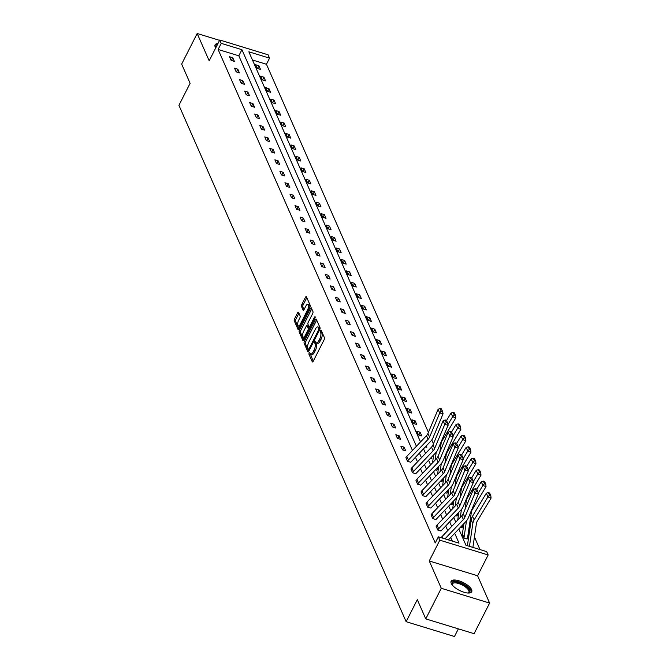 <?xml version="1.0" encoding="UTF-8"?>
<svg xmlns="http://www.w3.org/2000/svg" width="670" height="670" viewBox="0 0 670 670"><rect width="100%" height="100%" fill="white"/><g stroke="black" fill="none" stroke-linecap="round" stroke-linejoin="round"><path stroke-width="1" d="M309.104 352.78L308.904 354.12L312.27 361.783A1.457 0.561 -73 0 0 312.454 361.967A1.457 0.561 -73 0 0 313.2 361.298L324.163 339.682A1.457 0.561 -73 0 0 324.456 337.755L321.089 330.101L320.444 330.436L320.67 332.772A4.656 1.801 -73 0 1 319.741 338.92L318.82 340.728A4.656 1.801 -73 0 1 316.449 342.873A4.656 1.801 -73 0 1 315.855 342.261L315.294 341.139L314.774 341.608L315.009 343.945A4.656 1.801 -73 0 1 314.071 350.092L313.158 351.892A4.656 1.801 -73 0 1 310.779 354.036A4.656 1.801 -73 0 1 310.193 353.433L309.624 352.311L309.104 352.78M310.26 353.567L313.192 361.306M321.592 331.24L321.977 333.174L320.67 332.772M315.922 342.395L316.315 344.347L315.009 343.945M215.732 47.922A11.558 4.372 -153.1 0 1 215.196 46.959A11.558 4.372 -153.1 0 1 215.07 44.848A11.558 4.372 -153.1 0 1 217.943 43.558M471.596 589.625A11.558 4.372 -153.1 0 1 471.722 591.736A11.558 4.372 -153.1 0 1 461.689 591.434A11.558 4.372 -153.1 0 1 451.22 583.386A11.558 4.372 -153.1 0 1 451.103 581.275A11.558 4.372 -153.1 0 1 461.128 581.585A11.558 4.372 -153.1 0 1 471.596 589.625M489.611 603.084L474.092 633.678L425.76 618.879L441.279 588.285L489.611 603.084L477.601 575.773L488.154 554.969L439.813 540.171L438.347 536.829L459.05 543.169L454.704 533.295M219.576 40.359L197.173 33.5L209.191 60.811L219.743 40.007L268.084 54.806L269.549 58.148L248.846 51.808L420.509 441.949M425.76 618.879L417.31 599.675L406.137 621.701L178.932 105.316L190.104 83.289L181.654 64.094L197.173 33.5M298.544 312.337A1.457 0.561 -73 0 0 298.359 312.153A1.457 0.561 -73 0 0 297.614 312.823L294.54 318.887A1.457 0.561 -73 0 0 294.247 320.804L297.983 329.313A1.457 0.561 -73 0 0 298.167 329.506A1.457 0.561 -73 0 0 298.912 328.836L309.883 307.212A1.457 0.561 -73 0 0 310.177 305.294L306.433 296.785A1.457 0.561 -73 0 0 306.249 296.601A1.457 0.561 -73 0 0 305.503 297.271L301.785 304.59A1.457 0.561 -73 0 0 301.492 306.517L303.1 310.151A1.457 0.561 -73 0 0 303.284 310.344A1.457 0.561 -73 0 0 304.021 309.674L305.863 306.039A3.894 1.508 -73 0 1 307.857 304.247A3.894 1.508 -73 0 1 307.564 309.9L300.344 324.129A3.894 1.508 -73 0 1 298.359 325.922A3.894 1.508 -73 0 1 298.644 320.277L299.85 317.898A1.457 0.561 -73 0 0 300.143 315.98L298.544 312.337M477.601 575.773L429.261 560.974L441.279 588.285M429.261 560.974L439.813 540.171M412.444 450.424L238.822 55.811L218.11 49.471L435.24 542.951L438.347 536.829M218.11 49.471L221.217 43.349L219.743 40.007M304.398 341.298A1.457 0.561 -73 0 0 304.105 343.224L307.848 351.725A1.457 0.561 -73 0 0 308.033 351.918A1.457 0.561 -73 0 0 308.778 351.248L319.741 329.623A1.457 0.561 -73 0 0 320.034 327.705L316.29 319.196A1.457 0.561 -73 0 0 316.106 319.012A1.457 0.561 -73 0 0 315.369 319.682L304.398 341.298L305.704 341.7A1.457 0.561 -73 0 0 305.411 343.618L308.769 351.256M302.915 340.519L299.172 332.019A1.457 0.561 -73 0 1 299.465 330.092L310.436 308.476A1.457 0.561 -73 0 1 311.182 307.806A1.457 0.561 -73 0 1 311.366 307.991L312.965 311.634A1.457 0.561 -73 0 1 312.672 313.552L308.225 322.32A1.457 0.561 -73 0 0 307.932 324.247L308.996 326.659A1.457 0.561 -73 0 0 309.18 326.851A1.457 0.561 -73 0 0 309.917 326.181L314.548 317.052L315.067 316.583L314.992 318.057L303.845 340.042A1.457 0.561 -73 0 1 303.1 340.712A1.457 0.561 -73 0 1 302.915 340.519L303.359 340.653M406.137 621.701L454.469 636.5L458.355 628.854M263.938 77.192L260.672 76.187L262.288 79.864L265.555 80.861L263.938 77.192L262.548 79.939M274.022 100.098L270.755 99.101L272.372 102.77L275.638 103.766L274.022 100.098L272.623 102.845M284.097 123.004L280.831 122.007L282.447 125.675L285.713 126.68L284.097 123.004L282.707 125.759M294.18 145.918L290.914 144.913L292.53 148.589L295.797 149.586L294.18 145.918L292.782 148.665M304.255 168.823L300.989 167.827L302.606 171.495L305.872 172.492L304.255 168.823L302.865 171.57M314.339 191.729L311.073 190.732L312.689 194.401L315.955 195.405L314.339 191.729L312.94 194.484M324.414 214.643L321.148 213.638L322.764 217.315L326.03 218.311L324.414 214.643L323.024 217.39M334.498 237.548L331.231 236.543L332.848 240.22L336.114 241.217L334.498 237.548L333.099 240.296M344.573 260.454L341.306 259.458L342.923 263.126L346.189 264.122L344.573 260.454L343.182 263.201M354.656 283.36L351.39 282.363L353.006 286.031L356.272 287.036L354.656 283.36L353.257 286.115M364.731 306.274L361.465 305.269L363.081 308.945L366.348 309.942L364.731 306.274L363.341 309.021M374.815 329.179L371.548 328.183L373.165 331.851L376.431 332.848L374.815 329.179L373.416 331.926M384.89 352.085L381.624 351.088L383.24 354.757L386.506 355.762L384.89 352.085L383.5 354.84M394.973 374.999L391.707 373.994L393.324 377.671L396.59 378.667L394.973 374.999L393.575 377.746M405.048 397.905L401.782 396.908L403.399 400.576L406.665 401.573L405.048 397.905L403.658 400.652M415.132 420.81L411.866 419.814L413.482 423.482L416.748 424.487L415.132 420.81L413.733 423.557M425.316 446.932L426.824 447.393L426.212 445.986M435.391 469.838L436.915 470.273A5.184 4.363 156.3 0 0 437.368 468.891L437.56 467.56M445.475 492.743L446.999 493.179A5.184 4.363 156.3 0 0 447.443 491.805L447.644 490.465M455.55 515.649L457.074 516.093A5.184 4.363 156.3 0 0 457.526 514.711L457.719 513.371M466.488 520.883L464.017 537.608A1.482 1.248 -23.7 0 1 463.891 538.002L467.157 538.998A5.184 4.363 156.3 0 0 467.601 537.616L471.379 512.064A7.412 6.231 -23.7 0 1 472.25 509.652L486.026 486.638L482.886 485.423L478.196 493.262M462.275 534.325L463.875 538.027L462.275 534.325A1.482 1.248 -23.7 0 0 462.401 533.931L463.925 523.597M479.98 549.576L474.427 536.955M470.131 527.181L469.394 525.506M433.448 443.816L431.765 439.989M428.406 432.368L266.451 64.27L252.439 59.982M460.592 527.106L462.116 527.541A5.184 4.363 156.3 0 0 462.56 526.159L462.761 524.828M450.508 504.2L452.041 504.636A5.184 4.363 156.3 0 0 452.484 503.254L452.677 501.922M440.433 481.286L441.957 481.73A5.184 4.363 156.3 0 0 442.401 480.348L442.602 479.008M430.349 458.381L431.865 458.841L431.245 457.443M420.174 432.267L416.908 431.262L418.524 434.939L421.79 435.935L420.174 432.267L418.775 435.014M410.09 409.362L406.824 408.357L408.44 412.025L411.707 413.03L410.09 409.362L408.7 412.109M400.015 386.448L396.749 385.451L398.365 389.119L401.623 390.124L400.015 386.448L398.616 389.203M389.932 363.542L386.665 362.545L388.282 366.214L391.548 367.21L389.932 363.542L388.541 366.289M379.857 340.636L376.59 339.631L378.198 343.308L381.465 344.305L379.857 340.636L378.458 343.383M369.773 317.722L366.507 316.726L368.123 320.394L371.389 321.399L369.773 317.722L368.383 320.478M359.698 294.817L356.432 293.82L358.04 297.488L361.306 298.485L359.698 294.817L358.299 297.564M349.614 271.911L346.348 270.906L347.965 274.583L351.231 275.579L349.614 271.911L348.216 274.658M339.539 248.997L336.273 248.001L337.881 251.669L341.147 252.674L339.539 248.997L338.141 251.753M329.456 226.091L326.19 225.095L327.806 228.763L331.072 229.768L329.456 226.091L328.057 228.839M319.372 203.186L316.114 202.189L317.722 205.858L320.989 206.854L319.372 203.186L317.982 205.933M309.297 180.28L306.031 179.275L307.647 182.952L310.913 183.948L309.297 180.28L307.899 183.027M299.214 157.366L295.947 156.37L297.564 160.038L300.83 161.043L299.214 157.366L297.823 160.122M289.139 134.461L285.872 133.464L287.489 137.132L290.755 138.129L289.139 134.461L287.74 137.208M279.055 111.555L275.789 110.55L277.405 114.227L280.671 115.223L279.055 111.555L277.665 114.302M268.98 88.641L265.714 87.644L267.33 91.313L270.596 92.318L268.98 88.641L267.581 91.396M258.896 65.735L255.63 64.739L257.247 68.407L260.513 69.404L258.896 65.735L257.506 68.482M458.799 528.982L465.977 545.288L486.68 551.628L488.154 554.969M266.451 64.27L269.549 58.148M423.524 448.808L425.55 453.406M428.566 460.265L430.584 464.863M433.599 471.714L435.626 476.311M438.641 483.171L440.667 487.768M443.682 494.628L445.709 499.225M448.724 506.076L450.743 510.674M453.766 517.533L455.784 522.131M416.413 446.254L241.92 49.689L221.217 43.349M451.689 526.436L449.662 521.838M446.647 514.979L444.629 510.381M441.605 503.53L439.587 498.932M436.572 492.073L434.545 487.475M431.53 480.616L429.504 476.018M426.489 469.168L424.47 464.57M421.447 457.711L419.428 453.113M238.822 55.811L241.92 49.689M452.351 541.117L450.743 537.457M447.728 530.598L445.701 526M442.686 519.149L440.659 514.543M437.644 507.693L435.626 503.095M432.602 496.236L430.584 491.638M427.569 484.787L425.542 480.189M422.527 473.33L420.5 468.732M417.485 461.873L415.467 457.275M232.775 57.737L234.391 61.405L231.125 60.409L229.509 56.741L232.775 57.737L231.376 60.484M237.808 69.194L239.424 72.862L236.158 71.866L234.55 68.189L237.808 69.194L236.418 71.941M242.85 80.643L244.466 84.32L241.2 83.315L239.584 79.646L242.85 80.643L241.46 83.398M247.892 92.1L249.508 95.768L246.242 94.772L244.625 91.103L247.892 92.1L246.493 94.847M252.933 103.557L254.55 107.225L251.284 106.229L249.667 102.552L252.933 103.557L251.535 106.304M257.975 115.005L259.583 118.682L256.317 117.677L254.709 114.009L257.975 115.005L256.577 117.761M263.009 126.463L264.625 130.131L261.359 129.134L259.742 125.466L263.009 126.463L261.618 129.209M268.05 137.919L269.667 141.588L266.4 140.591L264.784 136.915L268.05 137.919L266.652 140.667M273.092 149.368L274.708 153.045L271.442 152.04L269.826 148.371L273.092 149.368L271.693 152.123M278.134 160.825L279.742 164.493L276.476 163.497L274.868 159.829L278.134 160.825L276.735 163.572M283.167 172.282L284.784 175.95L281.517 174.954L279.901 171.277L283.167 172.282L281.777 175.029M288.209 183.731L289.825 187.407L286.559 186.402L284.943 182.734L288.209 183.731L286.81 186.486M293.251 195.188L294.867 198.856L291.601 197.859L289.984 194.191L293.251 195.188L291.852 197.935M298.292 206.645L299.9 210.313L296.634 209.308L295.026 205.64L298.292 206.645L296.894 209.392M303.326 218.093L304.942 221.77L301.676 220.765L300.059 217.097L303.326 218.093L301.935 220.84M308.368 229.55L309.984 233.219L306.718 232.222L305.101 228.545L308.368 229.55L306.977 232.297M313.409 240.999L315.026 244.676L311.759 243.671L310.143 240.002L313.409 240.999L312.011 243.754M318.451 252.456L320.059 256.124L316.801 255.128L315.185 251.459L318.451 252.456L317.052 255.203M323.484 263.913L325.101 267.581L321.834 266.585L320.218 262.908L323.484 263.913L322.094 266.66M328.526 275.362L330.142 279.038L326.876 278.033L325.26 274.365L328.526 275.362L327.136 278.117M333.568 286.819L335.184 290.487L331.918 289.49L330.302 285.822L333.568 286.819L332.169 289.566M338.61 298.276L340.218 301.944L336.96 300.947L335.343 297.271L338.61 298.276L337.211 301.023M343.643 309.724L345.259 313.401L341.993 312.396L340.377 308.728L343.643 309.724L342.253 312.48M348.685 321.181L350.301 324.849L347.035 323.853L345.418 320.185L348.685 321.181L347.295 323.928M353.727 332.638L355.343 336.307L352.077 335.31L350.46 331.633L353.727 332.638L352.328 335.385M358.768 344.087L360.385 347.764L357.118 346.759L355.502 343.09L358.768 344.087L357.37 346.842M363.802 355.544L365.418 359.212L362.152 358.216L360.535 354.547L363.802 355.544L362.411 358.291M368.843 367.001L370.46 370.669L367.194 369.673L365.577 365.996L368.843 367.001L367.453 369.748M373.885 378.45L375.502 382.126L372.235 381.121L370.619 377.453L373.885 378.45L372.486 381.205M378.927 389.906L380.543 393.575L377.277 392.578L375.661 388.901L378.927 389.906L377.528 392.654M383.96 401.364L385.577 405.032L382.31 404.027L380.694 400.359L383.96 401.364L382.57 404.111M389.002 412.812L390.618 416.489L387.352 415.484L385.736 411.816L389.002 412.812L387.612 415.559M394.044 424.269L395.66 427.937L392.394 426.941L390.778 423.264L394.044 424.269L392.645 427.016M399.085 435.718L400.702 439.394L397.436 438.389L395.819 434.721L399.085 435.718L397.687 438.473M404.119 447.175L405.735 450.843L402.469 449.846L400.861 446.178L404.119 447.175L402.729 449.922M405.911 457.602L407.528 461.278A5.184 4.363 -23.7 0 1 408.415 460.03L428.097 439.344A7.412 6.231 156.3 0 0 429.57 437.125L439.704 412.996L443.079 413.767L432.937 437.895A11.114 9.347 -23.7 0 1 430.726 441.237L411.045 461.923A1.482 1.248 156.3 0 0 410.794 462.275L407.511 461.303L405.911 457.602A5.184 4.363 -23.7 0 1 406.799 456.362L426.48 435.676A7.412 6.231 156.3 0 0 427.954 433.448L438.096 409.32L439.704 412.996L441.161 411.053L442.51 411.363L441.379 408.792L440.031 408.482L441.161 411.053M412.553 472.752L412.561 472.727A5.184 4.363 -23.7 0 1 413.449 471.487L433.138 450.801A7.412 6.231 156.3 0 0 434.612 448.573L444.746 424.445L448.113 425.224L437.979 449.352A11.114 9.347 -23.7 0 1 435.768 452.694L416.087 473.372A1.482 1.248 156.3 0 0 415.827 473.732L412.553 472.752L410.953 469.059A5.184 4.363 -23.7 0 1 411.832 467.811L431.522 447.133A7.412 6.231 156.3 0 0 432.996 444.905L443.13 420.777L444.746 424.445L446.195 422.502L447.543 422.82L446.413 420.249L445.064 419.939L446.195 422.502M417.594 484.209L417.603 484.184A5.184 4.363 -23.7 0 1 418.49 482.936L438.172 462.258A7.412 6.231 156.3 0 0 439.646 460.03L449.788 435.902L453.155 436.681L443.021 460.809A11.114 9.347 -23.7 0 1 440.81 464.143L421.12 484.829A1.482 1.248 156.3 0 0 420.869 485.181L417.594 484.209L415.986 480.516A5.184 4.363 -23.7 0 1 416.874 479.268L436.564 458.581A7.412 6.231 156.3 0 0 438.038 456.354L448.171 432.234L449.788 435.902L451.237 433.959L452.585 434.269L451.454 431.698L450.106 431.388L451.237 433.959M422.628 495.666L422.644 495.641A5.184 4.363 -23.7 0 1 423.532 494.393L443.213 473.707A7.412 6.231 156.3 0 0 444.687 471.479L454.83 447.359L458.196 448.13L448.054 472.258A11.114 9.347 -23.7 0 1 445.843 475.6L426.162 496.286A1.482 1.248 156.3 0 0 425.911 496.637L422.628 495.666L421.028 491.964A5.184 4.363 -23.7 0 1 421.916 490.725L441.597 470.038A7.412 6.231 156.3 0 0 443.071 467.811L453.213 443.682L454.83 447.359L456.278 445.416L457.627 445.726L456.496 443.155L455.148 442.845L456.278 445.416M426.07 503.421L427.686 507.09A5.184 4.363 -23.7 0 1 428.574 505.85L448.255 485.164A7.412 6.231 156.3 0 0 449.729 482.936L459.863 458.808L463.238 459.587L453.096 483.715A11.114 9.347 -23.7 0 1 450.885 487.056L431.204 507.734A1.482 1.248 156.3 0 0 430.952 508.094L427.669 507.115L426.07 503.421A5.184 4.363 -23.7 0 1 426.958 502.173L446.639 481.495A7.412 6.231 156.3 0 0 448.113 479.268L458.255 455.139L459.863 458.808L461.32 456.865L462.669 457.175L461.538 454.612L460.19 454.302L461.32 456.865M432.711 518.572L432.719 518.547A5.184 4.363 -23.7 0 1 433.607 517.299L453.297 496.621A7.412 6.231 156.3 0 0 454.771 494.393L464.905 470.265L468.28 471.044L458.138 495.163A11.114 9.347 -23.7 0 1 455.927 498.505L436.245 519.191A1.482 1.248 156.3 0 0 435.986 519.543L432.711 518.572L431.111 514.878A5.184 4.363 -23.7 0 1 431.991 513.63L451.681 492.944A7.412 6.231 156.3 0 0 453.155 490.716L463.288 466.596L464.905 470.265L466.354 468.322L467.702 468.631L466.571 466.06L465.223 465.75L466.354 468.322M436.145 526.327L437.761 530.004A5.184 4.363 -23.7 0 1 438.649 528.756L458.33 508.069A7.412 6.231 156.3 0 0 459.804 505.842L469.946 481.722L473.313 482.492L463.179 506.62A11.114 9.347 -23.7 0 1 460.968 509.962L441.279 530.648A1.482 1.248 156.3 0 0 441.028 531L437.753 530.029L436.145 526.327A5.184 4.363 -23.7 0 1 437.033 525.079L456.722 504.401A7.412 6.231 156.3 0 0 458.196 502.173L468.33 478.045L469.946 481.722L471.395 479.779L472.744 480.089L471.613 477.517L470.265 477.207L471.395 479.779M310.779 354.036L312.086 354.438A4.656 1.801 -73 0 0 314.465 352.294L313.158 351.892M316.315 344.347A4.656 1.801 -73 0 1 315.377 350.494L314.465 352.294M316.449 342.873L317.756 343.266A4.656 1.801 -73 0 0 320.126 341.122L318.82 340.728M321.977 333.174A4.656 1.801 -73 0 1 321.047 339.322L320.126 341.122M315.369 319.682L316.675 320.084A1.457 0.561 -73 0 0 316.675 320.084L305.704 341.7M308.351 349.254L309.004 348.919L318.627 329.942L318.376 327.546A4.656 1.801 -73 0 0 317.789 326.943A4.656 1.801 -73 0 0 315.411 329.087L308.828 342.06A4.656 1.801 -73 0 0 307.89 348.207L308.351 349.254M317.789 326.943L319.096 327.337A4.656 1.801 -73 0 1 319.682 327.948L320.042 328.769M303.837 340.05L300.478 332.412L299.172 332.019M310.436 308.476L311.743 308.87L300.771 330.494A1.457 0.561 -73 0 0 300.478 332.412M303.611 331.424A3.894 1.508 -73 0 0 303.317 337.069A3.894 1.508 -73 0 0 305.302 335.276L307.848 330.26A1.457 0.561 -73 0 0 308.141 328.342L307.078 325.93A1.457 0.561 -73 0 0 306.894 325.737A1.457 0.561 -73 0 0 306.148 326.407L303.611 331.424M303.317 337.069L304.624 337.471A3.894 1.508 -73 0 0 305.185 337.395M309.498 328.895A1.457 0.561 -73 0 0 309.448 328.744L308.141 328.342M307.94 326.19A1.457 0.561 -73 0 1 308.2 326.139A1.457 0.561 -73 0 1 308.384 326.324L309.448 328.744M298.359 325.922L299.658 326.324A3.894 1.508 -73 0 0 300.227 326.248M309.783 307.413A3.894 1.508 -73 0 0 309.163 304.649L307.857 304.247M305.503 297.271L306.81 297.664A1.457 0.561 -73 0 0 306.81 297.664L303.091 304.992A1.457 0.561 -73 0 0 302.798 306.919L304.021 309.682M297.614 312.823L298.921 313.225A1.457 0.561 -73 0 0 298.921 313.225L295.847 319.288A1.457 0.561 -73 0 0 295.554 321.206L298.912 328.836M472.886 547.407L476.412 523.521A7.412 6.231 -23.7 0 1 477.291 521.109L491.068 498.095L487.928 496.88L474.151 519.895A11.114 9.347 156.3 0 0 472.827 523.505L469.452 546.351M489.552 495.147L490.808 495.632L489.678 493.061L488.422 492.576L489.552 495.147L487.928 496.88L486.311 493.204L472.534 516.218A11.114 9.347 156.3 0 0 471.211 519.836L467.442 545.388A1.482 1.248 -23.7 0 1 467.35 545.707M486.311 493.204L488.422 492.576M490.808 495.632L491.068 498.095M441.229 537.708A5.184 4.363 -23.7 0 1 442.074 536.536L461.756 515.858A7.412 6.231 156.3 0 0 463.23 513.63L473.372 489.502L474.988 493.17L476.437 491.227L477.785 491.537L476.655 488.974L475.306 488.656L476.437 491.227M444.972 538.856L463.372 519.526A7.412 6.231 156.3 0 0 464.846 517.299L474.988 493.17L478.355 493.949L468.221 518.077A11.114 9.347 -23.7 0 1 466.002 521.419L448.406 539.911M478.355 493.949L477.785 491.537M475.306 488.656L473.372 489.502M484.51 483.69L485.775 484.175L484.644 481.604L483.38 481.119L484.51 483.69L482.886 485.423L481.269 481.755L476.78 489.251M481.269 481.755L483.38 481.119M485.775 484.175L486.026 486.638M465.055 509.3L466.337 500.607A7.412 6.231 -23.7 0 1 467.216 498.204L480.993 475.189L477.844 473.966L473.154 481.805M461.446 509.426L460.265 517.424M458.891 512.148L457.711 520.104M479.477 472.233L480.733 472.719L479.603 470.156L478.346 469.662L479.477 472.233L477.844 473.966L476.228 470.298L471.739 477.802M476.228 470.298L478.346 469.662M480.733 472.719L480.993 475.189M473.313 482.492L472.744 480.089M470.265 477.207L468.33 478.045M468.28 471.044L467.702 468.631M465.223 465.75L463.288 466.596M452.124 584.86A10 3.777 -153.1 0 1 452.066 584.734A10 3.777 -153.1 0 1 454.612 581.845A10 3.777 -153.1 0 1 466.814 586.794A10 3.777 -153.1 0 1 468.355 592.992A10 3.777 -153.1 0 1 468.221 593.025M468.037 593.017A9.263 3.501 26.9 0 0 468.866 592.288A9.263 3.501 26.9 0 0 464.611 586.392A9.263 3.501 26.9 0 0 454.771 582.875A9.263 3.501 26.9 0 0 452.342 583.905A9.263 3.501 26.9 0 0 452.242 585.002M471.303 592.263A11.482 4.338 26.9 0 0 465.416 585.061A11.482 4.338 26.9 0 0 453.682 581.007A11.482 4.338 26.9 0 0 450.918 581.928M215.849 47.696A10 3.777 -153.1 0 1 216.837 45.753M217.423 44.589A11.482 4.338 26.9 0 0 214.894 45.493M460.014 497.844L461.295 489.159A7.412 6.231 -23.7 0 1 462.174 486.747L475.951 463.732L472.802 462.518L468.112 470.357M456.404 497.969L455.223 505.967M453.85 500.691L452.677 508.656M474.435 460.784L475.692 461.27L474.561 458.699L473.305 458.213L474.435 460.784L472.802 462.518L471.194 458.841L466.697 466.345M471.194 458.841L473.305 458.213M475.692 461.27L475.951 463.732M463.238 459.587L462.669 457.175M460.19 454.302L458.255 455.139M454.972 486.387L456.253 477.702A7.412 6.231 -23.7 0 1 457.133 475.29L470.909 452.284L467.769 451.061L463.07 458.9M451.371 486.52L450.19 494.519M448.808 489.234L447.635 497.199M469.394 449.327L470.65 449.813L469.519 447.242L468.263 446.756L469.394 449.327L467.769 451.061L466.153 447.393L461.655 454.888M466.153 447.393L468.263 446.756M470.65 449.813L470.909 452.284M458.196 448.13L457.627 445.726M455.148 442.845L453.213 443.682M449.93 474.938L451.212 466.245A7.412 6.231 -23.7 0 1 452.091 463.841L465.868 440.827L462.727 439.604L458.037 447.443M446.329 475.064L445.148 483.062M443.766 477.785L442.594 485.742M464.352 437.87L465.617 438.364L464.486 435.793L463.221 435.307L464.352 437.87L462.727 439.604L461.111 435.935L456.622 443.44M461.111 435.935L463.221 435.307M465.617 438.364L465.868 440.827M453.155 436.681L452.585 434.269M450.106 431.388L448.171 432.234M444.897 463.481L446.178 454.796A7.412 6.231 -23.7 0 1 447.057 452.384L460.834 429.369L457.685 428.155L452.995 435.994M441.287 463.606L440.106 471.605M438.733 466.328L437.552 474.293M459.319 426.422L460.575 426.907L459.444 424.336L458.188 423.85L459.319 426.422L457.685 428.155L456.069 424.478L451.58 431.982M456.069 424.478L458.188 423.85M460.575 426.907L460.834 429.369M448.113 425.224L447.543 422.82M445.064 419.939L443.13 420.777M439.855 452.024L441.136 443.339A7.412 6.231 -23.7 0 1 442.016 440.927L455.793 417.921L452.644 416.698L447.954 424.537M436.245 452.158L435.065 460.156M433.691 454.88L432.51 462.836M454.277 414.965L455.533 415.45L454.402 412.879L453.146 412.393L454.277 414.965L452.644 416.698L451.027 413.03L446.538 420.534M451.027 413.03L453.146 412.393M455.533 415.45L455.793 417.921M443.079 413.767L442.51 411.363M440.031 408.482L438.096 409.32M310.21 354.522L308.904 354.12M321.541 332.186L320.235 331.784M315.88 343.35L314.573 342.956M315.377 350.494L314.071 350.092M321.047 339.322L319.741 338.92M312.714 361.917L312.27 361.783M308.292 351.859L307.848 351.725M305.411 343.618L304.105 343.224M309.59 349.631L308.661 349.346M309.825 349.171L309.004 348.919M319.456 330.193L318.627 329.942M320 328.953L318.836 328.593M319.682 327.948L318.376 327.546M300.771 330.494L299.465 330.092M310.746 326.432L309.917 326.181M315.235 317.262L314.548 317.052M306.131 335.528L305.302 335.276M308.677 330.519L307.848 330.26M308.384 326.324L307.078 325.93M301.173 324.38L300.344 324.129M308.393 310.151L307.564 309.9M303.535 310.294L303.1 310.151M302.798 306.919L301.492 306.517M303.091 304.992L301.785 304.59M298.426 329.447L297.983 329.313M295.554 321.206L294.247 320.804M295.847 319.288L294.54 318.887M474.151 519.895L472.534 516.218M472.827 523.505L471.211 519.836M461.756 515.858L463.372 519.526M463.23 513.63L464.846 517.299M442.074 536.536L442.803 538.194M464.017 537.608L462.401 533.931M456.722 504.401L458.33 508.069M458.196 502.173L459.804 505.842M437.033 525.079L438.649 528.756M431.111 514.878L432.719 518.547M451.681 492.944L453.297 496.621M453.155 490.716L454.771 494.393M431.991 513.63L433.607 517.299M446.639 481.495L448.255 485.164M448.113 479.268L449.729 482.936M426.958 502.173L428.574 505.85M421.028 491.964L422.644 495.641M441.597 470.038L443.213 473.707M443.071 467.811L444.687 471.479M421.916 490.725L423.532 494.393M415.986 480.516L417.603 484.184M436.564 458.581L438.172 462.258M438.038 456.354L439.646 460.03M416.874 479.268L418.49 482.936M410.953 469.059L412.561 472.727M431.522 447.133L433.138 450.801M432.996 444.905L434.612 448.573M411.832 467.811L413.449 471.487M426.48 435.676L428.097 439.344M427.954 433.448L429.57 437.125M406.799 456.362L408.415 460.03M309.548 349.715L308.485 349.388M310.352 327.211L309.18 326.851M308.2 326.139L306.894 325.737"/></g></svg>
